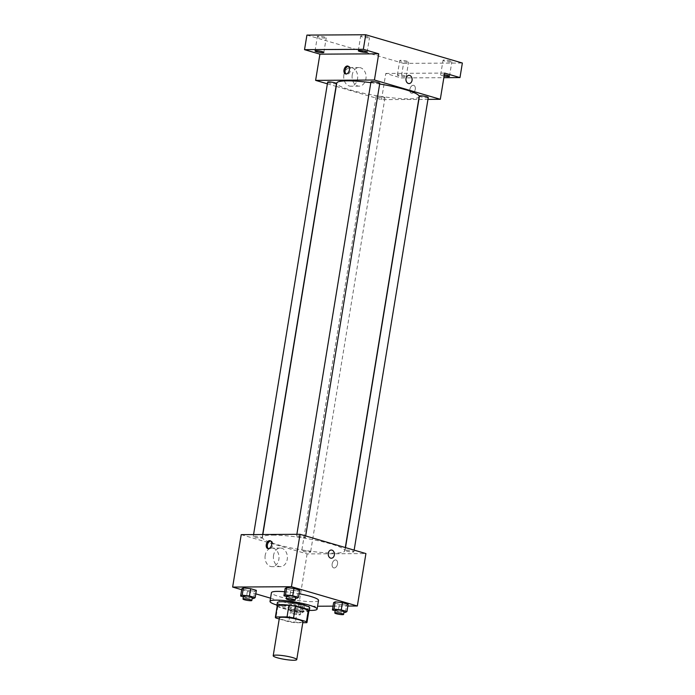 <?xml version="1.0" encoding="UTF-8"?>
<svg xmlns="http://www.w3.org/2000/svg" width="695" height="695" viewBox="0 0 695 695"><rect width="100%" height="100%" fill="white"/><g stroke="black" fill="none" stroke-linecap="round" stroke-linejoin="round"><path stroke-width="0.52" stroke-dasharray="3.48 2.61" d="M302.942 621.756A11.928 1.72 9.3 0 1 290.892 621.53A11.928 1.72 9.3 0 1 279.399 617.898M279.225 618.967L288.799 621.764A16.02 2.32 9.3 0 0 295.305 622.755L302.785 622.711M308.893 610.766A16.02 2.32 9.3 0 1 308.71 611.035L306.808 622.685M277.27 605.588A16.02 2.32 9.3 0 0 277.818 606.344L290.701 610.114A16.02 2.32 9.3 0 0 297.208 611.105L308.71 611.035M277.192 606.092A16.402 2.372 -170.7 0 0 292.699 610.514A16.402 2.372 -170.7 0 0 308.806 611.27M309.744 607.917A16.402 2.372 9.3 0 1 293.177 607.604A16.402 2.372 9.3 0 1 277.374 602.617M290.701 610.114L288.799 621.764M277.818 606.344L275.906 617.994M297.208 611.105L295.305 622.755M309.336 610.392A23.856 3.449 9.3 0 1 276.966 605.084M284.594 591.732A23.856 3.449 9.3 0 1 299.059 593.739M318.536 600.384A23.856 3.449 9.3 0 1 294.428 599.933A23.856 3.449 9.3 0 1 271.441 592.679M335.155 610.766L338.126 611.635L339.316 604.355L333.609 602.687L339.316 604.355L346.579 605.171L348.143 604.303L346.579 605.171L345.389 612.451M303.298 605.423L304.853 604.563L299.145 602.895L291.883 602.087L290.328 602.947L296.035 604.615L303.298 605.423L304.853 604.563L299.145 602.895L291.883 602.087L290.328 602.947L296.035 604.615L303.298 605.423L302.108 612.703L303.663 611.843L297.955 610.175L290.692 609.367L289.137 610.227L294.836 611.895L302.108 612.703M270.546 598.16L298.52 606.344L317.572 606.231M333.044 606.144L347.856 606.049M241.678 589.707L255.795 593.843M286.661 596.579L289.633 597.448L290.831 590.168L285.124 588.5L290.831 590.168L298.094 590.976L299.649 590.116L298.094 590.976L296.895 598.256M243.38 596.831L246.351 597.7L247.542 590.42L241.834 588.752L247.542 590.42L254.804 591.236L256.368 590.368L254.804 591.236L253.614 598.517M272.822 535.115A41.752 6.038 9.3 0 1 318.71 540.858A41.752 6.038 9.3 0 1 344.772 550.857A41.752 6.038 9.3 0 1 302.594 550.066A41.752 6.038 9.3 0 1 262.371 537.365A41.752 6.038 9.3 0 1 272.822 535.115M241.226 534.646L307.112 553.924L365.918 553.576M302.881 550.37A4.474 0.643 9.3 0 1 307.798 550.987A4.474 0.643 9.3 0 1 310.587 552.056A4.474 0.643 9.3 0 1 306.069 551.978A4.474 0.643 9.3 0 1 301.76 550.614A4.474 0.643 9.3 0 1 302.881 550.37M346.162 550.119A4.474 0.643 9.3 0 1 351.079 550.735A4.474 0.643 9.3 0 1 353.877 551.804A4.474 0.643 9.3 0 1 349.35 551.717A4.474 0.643 9.3 0 1 345.041 550.362A4.474 0.643 9.3 0 1 346.162 550.119M297.677 535.923A4.474 0.643 9.3 0 1 302.594 536.54A4.474 0.643 9.3 0 1 305.383 537.617A4.474 0.643 9.3 0 1 300.865 537.53A4.474 0.643 9.3 0 1 296.557 536.166A4.474 0.643 9.3 0 1 297.677 535.923M260.981 538.112A4.474 0.643 -170.7 0 0 262.102 537.869A4.474 0.643 -170.7 0 0 257.793 536.505A4.474 0.643 -170.7 0 0 253.267 536.427A4.474 0.643 -170.7 0 0 256.064 537.496A4.474 0.643 -170.7 0 0 260.981 538.112M307.112 553.924L298.52 606.344M265.186 555.392A9.287 6.993 89.7 0 0 272.075 566.677A9.287 6.993 89.7 0 0 279.016 557.347A9.287 6.993 89.7 0 0 271.962 548.103A9.287 6.993 89.7 0 0 265.186 555.392M334.191 567.954A4.101 2.632 -73.7 0 0 337.466 564.305A4.101 2.632 -73.7 0 0 335.998 560.014A4.101 2.632 -73.7 0 0 332.323 563.211A4.101 2.632 -73.7 0 0 333.696 567.885A4.101 2.632 -73.7 0 0 334.191 567.954A4.101 2.632 -73.7 0 0 337.466 564.305A4.101 2.632 -73.7 0 0 335.998 560.014A4.101 2.632 -73.7 0 0 332.314 563.211A4.101 2.632 -73.7 0 0 333.687 567.885A4.101 2.632 -73.7 0 0 334.191 567.945M270.642 540.988A4.101 2.632 106.3 0 1 270.72 540.988A4.101 2.632 106.3 0 1 271.224 541.058A4.101 2.632 106.3 0 1 272.588 545.731A4.101 2.632 106.3 0 1 268.913 548.928A4.101 2.632 106.3 0 1 268.392 548.668M273.561 555.34A9.287 6.993 89.7 0 0 280.45 566.625A9.287 6.993 89.7 0 0 287.391 557.303A9.287 6.993 89.7 0 0 280.337 548.06A9.287 6.993 89.7 0 0 273.561 555.34M331.333 558.233L331.333 558.233A4.101 3.093 -90.3 0 1 328.283 553.246A4.101 3.093 -90.3 0 1 331.28 550.032L331.28 550.032M370.817 82.67A41.752 6.038 9.3 0 1 379.67 83.999M419.163 96.579A41.752 6.038 9.3 0 1 376.985 95.788A41.752 6.038 9.3 0 1 336.762 83.087M327.658 82.14A4.474 0.643 -170.7 0 0 330.455 83.209A4.474 0.643 -170.7 0 0 335.372 83.826A4.474 0.643 -170.7 0 0 336.493 83.582M428.268 97.517A4.474 0.643 9.3 0 1 423.75 97.439A4.474 0.643 9.3 0 1 419.433 96.075M379.774 83.331A4.474 0.643 9.3 0 1 375.257 83.244A4.474 0.643 9.3 0 1 370.948 81.888M377.272 96.092A4.474 0.643 9.3 0 1 382.189 96.701A4.474 0.643 9.3 0 1 384.978 97.778A4.474 0.643 9.3 0 1 380.46 97.691A4.474 0.643 9.3 0 1 376.151 96.327A4.474 0.643 9.3 0 1 377.272 96.092M327.388 83.808L336.041 86.345M336.224 86.397L381.503 99.646L418.703 99.428M418.885 99.42L427.964 99.368M306.921 35.097L403.552 63.375L401.163 77.936L443.853 77.684M381.503 99.646L385.794 73.435L401.163 77.936M343.869 74.904A9.287 6.993 89.7 0 0 350.758 86.189A9.287 6.993 89.7 0 0 357.699 76.858A9.287 6.993 89.7 0 0 350.645 67.615A9.287 6.993 89.7 0 0 343.869 74.904M385.794 73.435L444.6 73.088M411.918 93.286A4.101 2.632 -73.7 0 0 415.193 89.638A4.101 2.632 -73.7 0 0 413.725 85.346A4.101 2.632 -73.7 0 0 410.05 88.543A4.101 2.632 -73.7 0 0 411.423 93.217A4.101 2.632 -73.7 0 0 411.918 93.286A4.101 2.632 -73.7 0 0 415.193 89.638A4.101 2.632 -73.7 0 0 413.725 85.346A4.101 2.632 -73.7 0 0 410.05 88.543A4.101 2.632 -73.7 0 0 411.423 93.217A4.101 2.632 -73.7 0 0 411.918 93.286M348.369 66.32A4.101 2.632 106.3 0 1 348.456 66.32A4.101 2.632 106.3 0 1 348.951 66.39A4.101 2.632 106.3 0 1 350.323 71.064A4.101 2.632 106.3 0 1 346.649 74.261A4.101 2.632 106.3 0 1 346.119 74M352.243 74.852A9.287 6.993 89.7 0 0 359.133 86.137A9.287 6.993 89.7 0 0 366.074 76.806A9.287 6.993 89.7 0 0 359.02 67.563A9.287 6.993 89.7 0 0 352.243 74.852M409.06 83.565L409.06 83.565A4.101 3.093 -90.3 0 1 406.019 78.578A4.101 3.093 -90.3 0 1 409.016 75.364L409.016 75.364M444.122 76.033A4.474 0.643 9.3 0 1 442.133 75.564A4.474 0.643 9.3 0 1 440.656 74.825A4.474 0.643 9.3 0 1 444.322 74.782M398.852 75.816A4.474 0.643 9.3 0 1 397.375 75.077A4.474 0.643 9.3 0 1 401.892 75.164A4.474 0.643 9.3 0 1 406.201 76.519A4.474 0.643 9.3 0 1 403.543 76.685A4.474 0.643 9.3 0 1 398.852 75.816M403.552 63.375L462.357 63.028M407.114 61.221A4.474 0.643 -170.7 0 0 402.414 60.361A4.474 0.643 -170.7 0 0 399.755 60.517A4.474 0.643 -170.7 0 0 401.232 61.256A4.474 0.643 -170.7 0 0 405.932 62.124A4.474 0.643 -170.7 0 0 408.591 61.959A4.474 0.643 -170.7 0 0 407.114 61.221M324.765 37.122A4.474 0.643 -170.7 0 0 320.065 36.262A4.474 0.643 -170.7 0 0 317.406 36.418A4.474 0.643 -170.7 0 0 318.883 37.156A4.474 0.643 -170.7 0 0 323.575 38.025A4.474 0.643 -170.7 0 0 326.233 37.86A4.474 0.643 -170.7 0 0 324.765 37.122M368.046 36.87A4.474 0.643 -170.7 0 0 363.346 36.001A4.474 0.643 -170.7 0 0 360.688 36.157A4.474 0.643 -170.7 0 0 362.165 36.904A4.474 0.643 -170.7 0 0 366.864 37.765A4.474 0.643 -170.7 0 0 369.523 37.608A4.474 0.643 -170.7 0 0 368.046 36.87M450.403 60.969A4.474 0.643 -170.7 0 0 445.703 60.1A4.474 0.643 -170.7 0 0 443.045 60.265A4.474 0.643 -170.7 0 0 444.522 61.004A4.474 0.643 -170.7 0 0 449.213 61.864A4.474 0.643 -170.7 0 0 451.872 61.707A4.474 0.643 -170.7 0 0 450.403 60.969M246.351 597.7L252.189 598.352M252.32 597.57A4.474 0.643 9.3 0 1 247.802 597.483A4.474 0.643 9.3 0 1 243.493 596.119M247.542 590.42L254.804 591.236M293.108 610.071A4.474 0.643 9.3 0 1 298.025 610.688A4.474 0.643 9.3 0 1 300.813 611.756A4.474 0.643 9.3 0 1 296.296 611.67A4.474 0.643 9.3 0 1 291.987 610.314A4.474 0.643 9.3 0 1 293.108 610.071M304.853 604.563L303.663 611.843M299.145 602.895L297.955 610.175M291.883 602.087L290.692 609.367M290.328 602.947L289.137 610.227M296.035 604.615L294.836 611.895M292.63 612.981A4.474 0.643 9.3 0 1 297.547 613.598A4.474 0.643 9.3 0 1 300.336 614.667A4.474 0.643 9.3 0 1 295.818 614.58A4.474 0.643 9.3 0 1 291.509 613.225A4.474 0.643 9.3 0 1 292.63 612.981M289.633 597.448L295.479 598.1M295.61 597.309A4.474 0.643 9.3 0 1 291.092 597.222A4.474 0.643 9.3 0 1 286.783 595.867M290.831 590.168L298.094 590.976M338.126 611.635L343.964 612.286M344.094 611.504A4.474 0.643 9.3 0 1 339.577 611.418A4.474 0.643 9.3 0 1 335.268 610.054M339.316 604.355L346.579 605.171M271.224 541.058L270.112 540.727M268.913 548.928L267.81 548.598M280.337 548.06L271.962 548.103M280.45 566.625L272.075 566.677M262.84 534.516L262.371 537.365M345.319 547.547L344.772 550.857M262.102 537.869L262.649 534.524M253.267 536.427L253.571 534.577M345.493 547.599L345.041 550.362M354.146 550.136L353.877 551.804M296.861 534.316L296.557 536.166M305.661 535.941L305.383 537.617M376.151 96.327L301.76 550.614M384.978 97.778L310.587 552.056M348.951 66.39L347.839 66.06M346.649 74.261L345.537 73.931M359.02 67.563L350.645 67.615M359.133 86.137L350.758 86.189M449.491 76.268L451.872 61.707M440.656 74.825L443.045 60.265M367.134 52.168L369.523 37.608M358.307 50.718L360.688 36.157M323.853 52.42L326.233 37.86M315.017 50.978L317.406 36.418M406.201 76.519L408.591 61.959M397.375 75.077L399.755 60.517M291.987 610.314L291.509 613.225M300.813 611.756L300.336 614.667"/><path stroke-width="1.04" d="M276.193 655.116A11.928 1.72 9.3 0 1 289.302 656.749A11.928 1.72 9.3 0 1 296.748 659.616A11.928 1.72 9.3 0 1 284.698 659.381A11.928 1.72 9.3 0 1 273.204 655.759A11.928 1.72 9.3 0 1 276.193 655.116M273.204 655.759L279.399 617.898A11.928 1.72 9.3 0 1 282.387 617.256A11.928 1.72 9.3 0 1 295.497 618.898A11.928 1.72 9.3 0 1 302.942 621.756L296.748 659.616M288.946 605.249A16.02 2.32 9.3 0 1 295.462 606.24L308.345 610.01L306.434 621.66L293.551 617.89A16.02 2.32 9.3 0 0 287.044 616.899L288.946 605.249L277.444 605.319A16.02 2.32 9.3 0 0 277.27 605.588L275.368 617.238A16.02 2.32 9.3 0 0 275.906 617.994L279.225 618.967M302.785 622.711L306.808 622.685A16.02 2.32 9.3 0 0 306.982 622.416A16.02 2.32 9.3 0 0 306.434 621.66M287.044 616.899L275.541 616.969A16.02 2.32 9.3 0 0 275.368 617.238M295.462 606.24L293.551 617.89M277.444 605.319L275.541 616.969M308.345 610.01A16.02 2.32 9.3 0 1 308.893 610.766L306.982 622.416M308.806 611.27A16.402 2.372 -170.7 0 0 309.266 610.827A16.402 2.372 -170.7 0 0 303.863 608.116A16.402 2.372 -170.7 0 0 286.635 604.945A16.402 2.372 -170.7 0 0 276.897 605.527A16.402 2.372 -170.7 0 0 277.192 606.092M276.897 605.527L277.374 602.617A16.402 2.372 9.3 0 1 281.475 601.731A16.402 2.372 9.3 0 1 304.341 605.206A16.402 2.372 9.3 0 1 309.744 607.917L309.266 610.827M276.966 605.084A23.856 3.449 9.3 0 1 270.016 601.41A23.856 3.449 9.3 0 1 275.985 600.124A23.856 3.449 9.3 0 1 302.212 603.408A23.856 3.449 9.3 0 1 317.102 609.124A23.856 3.449 9.3 0 1 309.336 610.392M270.016 601.41L271.441 592.679A23.856 3.449 9.3 0 1 277.418 591.393A23.856 3.449 9.3 0 1 284.594 591.732M299.059 593.739A23.856 3.449 9.3 0 1 318.536 600.384L317.102 609.124M343.964 612.286L345.389 612.451L346.944 611.583L348.143 604.303L342.435 602.635L335.172 601.827L333.609 602.687L332.418 609.967L335.155 610.766M317.572 606.231L333.044 606.144M347.856 606.049L357.334 605.997L291.448 586.719L232.643 587.067L241.678 589.707M255.795 593.843L270.546 598.16M295.479 598.1L296.895 598.256L298.459 597.396L299.649 590.116L293.942 588.448L286.679 587.64L285.124 588.5L283.934 595.78L286.661 596.579M252.189 598.352L253.614 598.517L255.169 597.657L256.368 590.368L250.66 588.7L243.398 587.892L241.834 588.752L240.644 596.032L243.38 596.831M357.334 605.997L365.918 553.576L300.031 534.299L291.448 586.719M328.292 553.246A4.101 3.093 -90.3 0 1 331.28 550.032A4.101 3.093 -90.3 0 1 334.399 554.115A4.101 3.093 -90.3 0 1 331.333 558.233A4.101 3.093 -90.3 0 1 328.292 553.246M300.031 534.299L241.226 534.646L232.643 587.067M269.617 540.658A4.101 2.632 106.3 0 1 270.112 540.727A4.101 2.632 106.3 0 1 271.484 545.401A4.101 2.632 106.3 0 1 267.81 548.598A4.101 2.632 106.3 0 1 266.341 544.307A4.101 2.632 106.3 0 1 269.617 540.658M268.392 548.668A4.101 2.632 106.3 0 1 267.54 544.255A4.101 2.632 106.3 0 1 270.642 540.988M331.28 550.032A4.101 3.093 -90.3 0 1 334.399 554.115A4.101 3.093 -90.3 0 1 331.333 558.233M262.84 534.516L336.762 83.087A41.752 6.038 9.3 0 1 347.222 80.837A41.752 6.038 9.3 0 1 370.817 82.67M379.67 83.999A41.752 6.038 9.3 0 1 419.163 96.579L345.319 547.547M262.649 534.524L336.493 83.582A4.474 0.643 -170.7 0 0 332.184 82.227A4.474 0.643 -170.7 0 0 327.658 82.14L253.571 534.577M345.493 547.599L419.433 96.075A4.474 0.643 9.3 0 1 420.553 95.832A4.474 0.643 9.3 0 1 425.47 96.449A4.474 0.643 9.3 0 1 428.268 97.517L354.146 550.136M296.861 534.316L370.948 81.888A4.474 0.643 9.3 0 1 372.068 81.645A4.474 0.643 9.3 0 1 376.985 82.262A4.474 0.643 9.3 0 1 379.774 83.331L305.661 535.941M427.964 99.368L440.309 99.298L374.431 80.021L315.617 80.368L327.388 83.808M374.431 80.021L378.723 53.81L363.346 49.31L365.726 34.75L462.357 63.028L459.977 77.588L444.6 73.088L440.309 99.298M406.019 78.578A4.101 3.093 -90.3 0 1 409.016 75.364A4.101 3.093 -90.3 0 1 412.126 79.447A4.101 3.093 -90.3 0 1 409.06 83.565A4.101 3.093 -90.3 0 1 406.019 78.578M365.726 34.75L306.921 35.097L304.532 49.658L319.909 54.158L315.617 80.368M378.723 53.81L319.909 54.158M347.344 65.999A4.101 2.632 106.3 0 1 347.839 66.06A4.101 2.632 106.3 0 1 349.211 70.734A4.101 2.632 106.3 0 1 345.537 73.931A4.101 2.632 106.3 0 1 344.068 69.639A4.101 2.632 106.3 0 1 347.344 65.999M346.119 74A4.101 2.632 106.3 0 1 345.276 69.587A4.101 2.632 106.3 0 1 348.369 66.32M409.016 75.364A4.101 3.093 -90.3 0 1 412.126 79.447A4.101 3.093 -90.3 0 1 409.06 83.565M444.322 74.782A4.474 0.643 9.3 0 1 449.491 76.268A4.474 0.643 9.3 0 1 444.122 76.033M443.853 77.684L459.977 77.588M359.784 51.465A4.474 0.643 9.3 0 1 358.307 50.718A4.474 0.643 9.3 0 1 362.825 50.804A4.474 0.643 9.3 0 1 367.134 52.168A4.474 0.643 9.3 0 1 364.475 52.325A4.474 0.643 9.3 0 1 359.784 51.465M316.494 51.717A4.474 0.643 9.3 0 1 315.017 50.978A4.474 0.643 9.3 0 1 319.544 51.065A4.474 0.643 9.3 0 1 323.853 52.42A4.474 0.643 9.3 0 1 321.194 52.585A4.474 0.643 9.3 0 1 316.494 51.717M363.346 49.31L304.532 49.658M255.169 597.657L249.47 595.98L242.199 595.172L240.644 596.032M243.015 599.029L243.493 596.119A4.474 0.643 9.3 0 1 244.614 595.876A4.474 0.643 9.3 0 1 249.531 596.492A4.474 0.643 9.3 0 1 252.32 597.57L251.842 600.48A4.474 0.643 9.3 0 1 247.324 600.393A4.474 0.643 9.3 0 1 243.015 599.029A4.474 0.643 9.3 0 1 244.136 598.795A4.474 0.643 9.3 0 1 249.053 599.403A4.474 0.643 9.3 0 1 251.842 600.48M256.368 590.368L250.66 588.7L249.47 595.98M250.66 588.7L243.398 587.892L242.199 595.172M243.398 587.892L241.834 588.752M298.459 597.396L292.751 595.728L285.489 594.92L283.934 595.78M286.305 598.777L286.783 595.867A4.474 0.643 9.3 0 1 287.895 595.624A4.474 0.643 9.3 0 1 292.812 596.241A4.474 0.643 9.3 0 1 295.61 597.309L295.132 600.219A4.474 0.643 9.3 0 1 290.614 600.141A4.474 0.643 9.3 0 1 286.305 598.777A4.474 0.643 9.3 0 1 287.426 598.534A4.474 0.643 9.3 0 1 292.334 599.151A4.474 0.643 9.3 0 1 295.132 600.219M299.649 590.116L293.942 588.448L292.751 595.728M293.942 588.448L286.679 587.64L285.489 594.92M286.679 587.64L285.124 588.5M346.944 611.583L341.245 609.915L333.974 609.107L332.418 609.967M334.79 612.964L335.268 610.054A4.474 0.643 9.3 0 1 336.389 609.81A4.474 0.643 9.3 0 1 341.306 610.427A4.474 0.643 9.3 0 1 344.094 611.504L343.617 614.415A4.474 0.643 9.3 0 1 339.099 614.328A4.474 0.643 9.3 0 1 334.79 612.964A4.474 0.643 9.3 0 1 335.911 612.729A4.474 0.643 9.3 0 1 340.828 613.337A4.474 0.643 9.3 0 1 343.617 614.415M348.143 604.303L342.435 602.635L341.245 609.915M342.435 602.635L335.172 601.827L333.974 609.107M335.172 601.827L333.609 602.687"/></g></svg>
